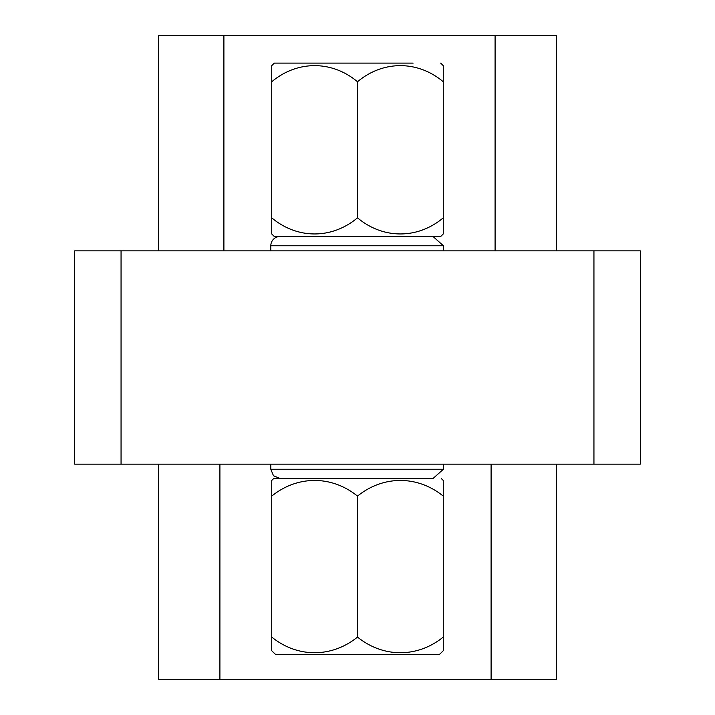 <?xml version="1.0" encoding="UTF-8"?>
<svg xmlns="http://www.w3.org/2000/svg" width="715" height="715" viewBox="0 0 715 715"><rect width="100%" height="100%" fill="white"/><g stroke="black" fill="none" stroke-linecap="round" stroke-linejoin="round"><path stroke-width="1.07" d="M158.605 250.867L158.605 35.75L556.395 35.75L556.395 250.867M593.942 464.133L593.942 250.867L640.309 250.867L640.309 464.133L74.691 464.133L74.691 250.867L121.058 250.867L121.058 464.133M270.806 464.133L270.806 469.228L273.47 475.734L280.074 478.505L433.022 478.505L443.416 469.228L443.416 464.133M593.942 250.867L121.058 250.867M357.5 236.495L440.69 236.495A120.156 120.156 0 0 0 443.273 233.948L443.273 217.834A84.147 72.876 90 0 1 357.5 217.834A84.147 72.876 -90 0 1 271.727 217.834L271.727 233.948A120.156 120.156 0 0 0 274.31 236.495L433.022 236.495L443.416 245.772L443.416 250.867L443.416 245.772L270.806 245.772A9.268 9.268 0 0 1 280.074 236.495M405.253 236.495L309.747 236.495M413.136 63.108L274.31 63.108A120.156 120.156 0 0 0 271.727 65.655L271.727 81.76A84.147 72.876 -90 0 1 357.5 81.76A84.147 72.876 90 0 1 443.273 81.76L443.273 65.655A120.156 120.156 0 0 0 440.69 63.108M301.864 63.108L274.31 63.108M440.69 236.495L433.022 236.495M357.5 217.834L357.5 81.76M443.273 217.834L443.273 81.76M271.727 217.834L271.727 81.76M271.727 496.121L271.727 650.704A120.129 120.129 0 0 0 275.82 654.681L439.18 654.681A120.129 120.129 0 0 0 443.273 650.704L443.273 496.121A86.131 74.592 90 0 0 357.5 496.121A86.131 74.592 -90 0 0 271.727 496.121L271.727 480.462A121.55 121.55 0 0 1 273.747 478.505L398.764 478.505M394.358 654.681L439.18 654.681M271.727 637.065A86.131 74.592 -90 0 0 357.5 637.065A86.131 74.592 90 0 0 443.273 637.065M357.5 637.065L357.5 496.121M275.82 654.681L320.642 654.681M441.253 478.505A121.55 121.55 0 0 1 443.273 480.462L443.273 496.121M556.395 464.133L556.395 679.25L158.605 679.25L158.605 464.133M223.902 35.75L223.902 250.867M495.093 35.75L495.093 250.867M270.806 469.228L443.416 469.228M491.098 679.25L491.098 464.133M219.907 679.25L219.907 464.133M270.806 245.772L270.806 250.867"/></g></svg>
